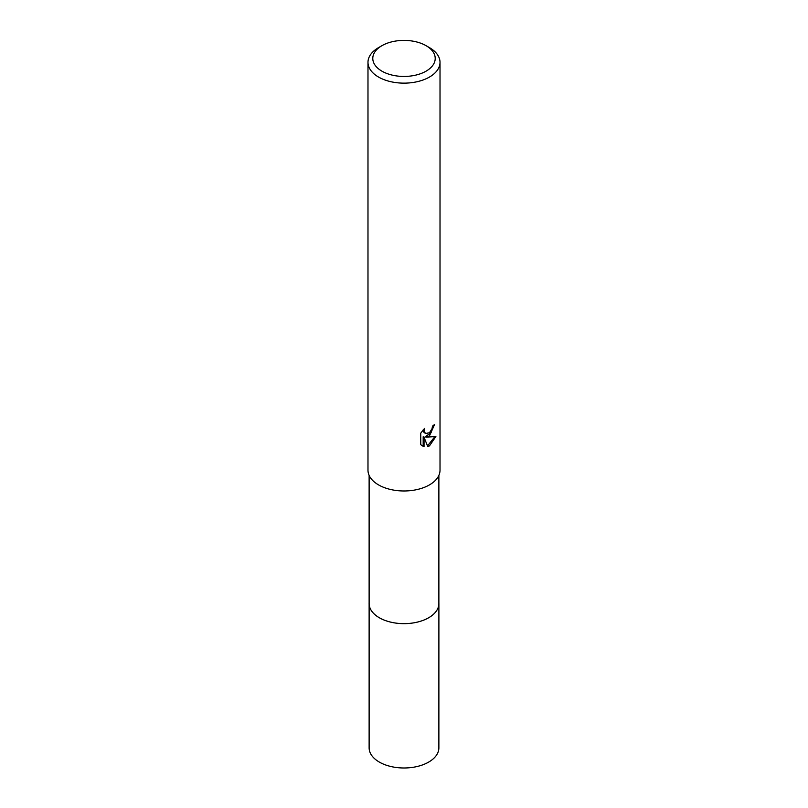 <?xml version="1.0" encoding="UTF-8"?>
<svg xmlns="http://www.w3.org/2000/svg" width="808" height="808" viewBox="0 0 808 808"><rect width="100%" height="100%" fill="white"/><g stroke="black" fill="none" stroke-linecap="round" stroke-linejoin="round"><path stroke-width="1.21" d="M438.875 602.98A34.895 20.149 180 0 1 438.896 603.515A34.875 20.139 180 0 1 428.664 617.746A34.875 20.139 180 0 1 390.648 622.11A34.875 20.139 180 0 1 369.125 603.505A34.895 20.149 180 0 1 369.125 602.98M438.875 603.142A34.885 20.139 180 0 1 428.664 617.756A34.885 20.139 180 0 1 390.355 622.049A34.885 20.139 180 0 1 369.125 603.142M429.472 435.865L426.018 437.168L435.886 436.532L429.472 445.875L427.775 446.582L424.038 437.269L424.038 446.673L420.756 444.733L420.756 433.139L424.543 428.442L424.028 430.745L425.422 433.502L429.472 432.755L432.078 428.594L432.452 426.18A36.017 20.796 0 0 0 434.643 424.362L429.472 435.865M426.079 45.682L429.472 47.642A36.017 20.796 180 0 1 440.017 62.347A36.017 20.796 180 0 1 429.472 77.053A36.017 20.796 180 0 1 390.214 81.558A36.017 20.796 180 0 1 367.983 62.347A36.017 20.796 180 0 1 378.528 47.642L381.921 45.682A31.219 18.029 180 0 1 426.079 45.682A31.219 18.029 180 0 1 426.079 71.165A31.219 18.029 180 0 1 381.921 71.165A31.219 18.029 180 0 1 381.921 45.682L378.528 47.642M440.017 62.347L440.017 470.175A36.017 20.796 180 0 1 429.472 484.881A36.017 20.796 180 0 1 390.214 489.396A36.017 20.796 180 0 1 367.983 470.175L367.983 62.347M433.714 425.19L431.007 432.876L425.159 436.674L426.018 437.168M425.432 433.502L423.533 431.896L423.18 429.876M421.877 445.693L423.18 446.168L423.18 436.764L424.038 437.269M427.513 445.895L434.755 436.795M423.18 446.168L424.038 446.673M369.104 603.515A34.895 20.149 180 0 0 379.326 617.756A34.895 20.149 180 0 0 417.352 622.12A34.895 20.149 180 0 0 438.896 603.515L438.875 747.855A34.875 20.139 180 0 1 417.352 766.459A34.875 20.139 180 0 1 379.336 762.085A34.875 20.139 180 0 1 369.125 747.855L369.125 475.377M438.875 603.505L438.875 475.377"/></g></svg>

